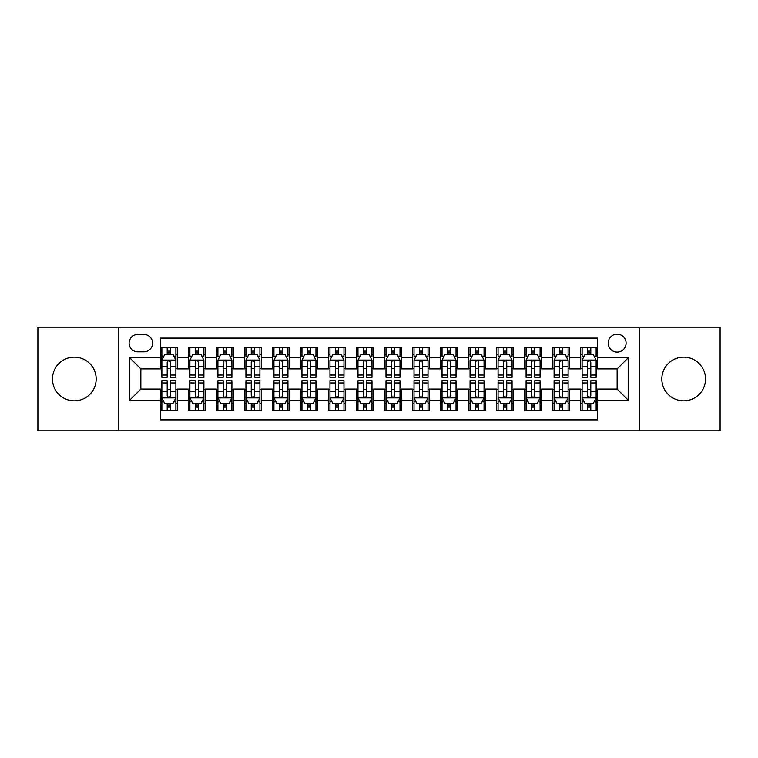 <?xml version="1.0" encoding="UTF-8"?>
<svg xmlns="http://www.w3.org/2000/svg" width="758" height="758" viewBox="0 0 758 758"><rect width="100%" height="100%" fill="white"/><g stroke="black" fill="none" stroke-linecap="round" stroke-linejoin="round"><path stroke-width="1.14" d="M683.678 357.151A21.849 21.849 0 0 0 661.829 379A21.849 21.849 0 0 0 683.678 400.849A21.849 21.849 0 0 0 705.527 379A21.849 21.849 0 0 0 683.678 357.151M74.322 357.151A21.849 21.849 0 0 0 52.473 379A21.849 21.849 0 0 0 74.322 400.849A21.849 21.849 0 0 0 96.171 379A21.849 21.849 0 0 0 74.322 357.151M617.135 334.174A8.963 8.963 0 0 0 608.172 343.137A8.963 8.963 0 0 0 617.135 352.1A8.963 8.963 0 0 0 626.108 343.137A8.963 8.963 0 0 0 617.135 334.174M639.553 430.828L720.1 430.828L720.1 327.172L639.553 327.172L639.553 430.828L118.447 430.828L118.447 327.172L37.9 327.172L37.9 430.828L118.447 430.828M597.531 347.486L580.723 347.486L580.723 357.71L569.514 357.71L569.514 368.919L580.723 368.919L580.723 357.71M569.514 357.71L569.514 347.486L552.705 347.486L552.705 357.71L541.496 357.71L541.496 368.919L552.705 368.919L552.705 357.71M541.496 357.71L541.496 347.486L524.688 347.486L524.688 357.71L513.479 357.71L513.479 368.919L524.688 368.919L524.688 357.71M513.479 357.71L513.479 347.486L496.67 347.486L496.67 357.71L485.461 357.71L485.461 368.919L496.67 368.919L496.67 357.71M485.461 357.71L485.461 347.486L468.652 347.486L468.652 357.71L457.444 357.71L457.444 368.919L468.652 368.919L468.652 357.71M457.444 357.71L457.444 347.486L440.635 347.486L440.635 357.71L429.426 357.71L429.426 368.919L440.635 368.919L440.635 357.71M429.426 357.71L429.426 347.486L412.617 347.486L412.617 357.71L401.418 357.71L401.418 368.919L412.617 368.919L412.617 357.71M401.418 357.71L401.418 347.486L384.6 347.486L384.6 357.71L373.4 357.71L373.4 368.919L384.6 368.919L384.6 357.71M373.4 357.71L373.4 347.486L356.582 347.486L356.582 357.71L345.383 357.71L345.383 368.919L356.582 368.919L356.582 357.71M345.383 357.71L345.383 347.486L328.574 347.486L328.574 357.71L317.365 357.71L317.365 368.919L328.574 368.919L328.574 357.71M317.365 357.71L317.365 347.486L300.556 347.486L300.556 357.71L289.348 357.71L289.348 368.919L300.556 368.919L300.556 357.71M289.348 357.71L289.348 347.486L272.539 347.486L272.539 357.71L261.33 357.71L261.33 368.919L272.539 368.919L272.539 357.71M261.33 357.71L261.33 347.486L244.521 347.486L244.521 357.71L233.312 357.71L233.312 368.919L244.521 368.919L244.521 357.71M233.312 357.71L233.312 347.486L216.504 347.486L216.504 357.71L205.295 357.71L205.295 368.919L216.504 368.919L216.504 357.71M205.295 357.71L205.295 347.486L188.486 347.486L188.486 368.919L177.277 368.919L177.277 347.486L160.469 347.486M160.469 410.514L177.277 410.514L177.277 389.081L188.486 389.081L188.486 410.514L205.295 410.514L205.295 389.081L216.504 389.081L216.504 400.29L205.295 400.29M216.504 400.29L216.504 410.514L233.312 410.514L233.312 389.081L244.521 389.081L244.521 400.29L233.312 400.29M244.521 400.29L244.521 410.514L261.33 410.514L261.33 389.081L272.539 389.081L272.539 400.29L261.33 400.29M272.539 400.29L272.539 410.514L289.348 410.514L289.348 389.081L300.556 389.081L300.556 400.29L289.348 400.29M300.556 400.29L300.556 410.514L317.365 410.514L317.365 389.081L328.574 389.081L328.574 400.29L317.365 400.29M328.574 400.29L328.574 410.514L345.383 410.514L345.383 389.081L356.582 389.081L356.582 400.29L345.383 400.29M356.582 400.29L356.582 410.514L373.4 410.514L373.4 389.081L384.6 389.081L384.6 400.29L373.4 400.29M384.6 400.29L384.6 410.514L401.418 410.514L401.418 389.081L412.617 389.081L412.617 400.29L401.418 400.29M412.617 400.29L412.617 410.514L429.426 410.514L429.426 389.081L440.635 389.081L440.635 400.29L429.426 400.29M440.635 400.29L440.635 410.514L457.444 410.514L457.444 389.081L468.652 389.081L468.652 400.29L457.444 400.29M468.652 400.29L468.652 410.514L485.461 410.514L485.461 389.081L496.67 389.081L496.67 400.29L485.461 400.29M496.67 400.29L496.67 410.514L513.479 410.514L513.479 389.081L524.688 389.081L524.688 400.29L513.479 400.29M524.688 400.29L524.688 410.514L541.496 410.514L541.496 389.081L552.705 389.081L552.705 400.29L541.496 400.29M552.705 400.29L552.705 410.514L569.514 410.514L569.514 389.081L580.723 389.081L580.723 400.29L569.514 400.29M137.776 351.826L143.944 351.826A8.689 8.689 0 0 0 152.623 343.137A8.689 8.689 0 0 0 143.944 334.458L137.776 334.458A8.689 8.689 0 0 0 129.097 343.137A8.689 8.689 0 0 0 137.776 351.826M639.553 327.172L118.447 327.172M597.531 357.71L597.531 338.096L160.469 338.096L160.469 368.919L140.865 368.919L140.865 389.081L160.469 389.081L160.469 419.904L597.531 419.904L597.531 389.081L617.135 389.081L617.135 368.919L597.531 368.919L597.531 357.71L628.344 357.71L628.344 400.29L597.531 400.29M160.469 400.29L129.656 400.29L129.656 357.71L160.469 357.71M580.723 400.29L580.723 410.514L597.531 410.514M160.469 354.488L161.871 354.488M167.196 354.488L170.559 354.488M175.884 354.488L177.277 354.488M160.469 368.634L161.871 368.634M167.196 368.634L170.559 368.634M175.884 368.634L177.277 368.634M160.469 389.366L161.871 389.366M167.196 389.366L170.559 389.366M175.884 389.366L177.277 389.366M160.469 403.512L161.871 403.512M167.196 403.512L170.559 403.512M175.884 403.512L177.277 403.512M188.486 368.634L189.888 368.634M195.213 368.634L198.577 368.634M203.902 368.634L205.295 368.634M188.486 354.488L189.888 354.488M195.213 354.488L198.577 354.488M203.902 354.488L205.295 354.488M188.486 389.366L189.888 389.366M195.213 389.366L198.577 389.366M203.902 389.366L205.295 389.366M188.486 403.512L189.888 403.512M195.213 403.512L198.577 403.512M203.902 403.512L205.295 403.512M216.504 389.366L217.906 389.366M223.231 389.366L226.595 389.366M231.91 389.366L233.312 389.366M216.504 403.512L217.906 403.512M223.231 403.512L226.595 403.512M231.91 403.512L233.312 403.512M216.504 354.488L217.906 354.488M223.231 354.488L226.595 354.488M231.91 354.488L233.312 354.488M216.504 368.634L217.906 368.634M223.231 368.634L226.595 368.634M231.91 368.634L233.312 368.634M244.521 389.366L245.924 389.366M251.249 389.366L254.603 389.366M259.928 389.366L261.33 389.366M244.521 403.512L245.924 403.512M251.249 403.512L254.603 403.512M259.928 403.512L261.33 403.512M244.521 354.488L245.924 354.488M251.249 354.488L254.603 354.488M259.928 354.488L261.33 354.488M244.521 368.634L245.924 368.634M251.249 368.634L254.603 368.634M259.928 368.634L261.33 368.634M272.539 389.366L273.941 389.366M279.266 389.366L282.62 389.366M287.945 389.366L289.348 389.366M272.539 403.512L273.941 403.512M279.266 403.512L282.62 403.512M287.945 403.512L289.348 403.512M272.539 354.488L273.941 354.488M279.266 354.488L282.62 354.488M287.945 354.488L289.348 354.488M272.539 368.634L273.941 368.634M279.266 368.634L282.62 368.634M287.945 368.634L289.348 368.634M300.556 389.366L301.959 389.366M307.274 389.366L310.638 389.366M315.963 389.366L317.365 389.366M300.556 403.512L301.959 403.512M307.274 403.512L310.638 403.512M315.963 403.512L317.365 403.512M300.556 354.488L301.959 354.488M307.274 354.488L310.638 354.488M315.963 354.488L317.365 354.488M300.556 368.634L301.959 368.634M307.274 368.634L310.638 368.634M315.963 368.634L317.365 368.634M328.574 389.366L329.967 389.366M335.292 389.366L338.655 389.366M343.98 389.366L345.383 389.366M328.574 403.512L329.967 403.512M335.292 403.512L338.655 403.512M343.98 403.512L345.383 403.512M328.574 354.488L329.967 354.488M335.292 354.488L338.655 354.488M343.98 354.488L345.383 354.488M328.574 368.634L329.967 368.634M335.292 368.634L338.655 368.634M343.98 368.634L345.383 368.634M356.582 389.366L357.984 389.366M363.309 389.366L366.673 389.366M371.998 389.366L373.4 389.366M356.582 403.512L357.984 403.512M363.309 403.512L366.673 403.512M371.998 403.512L373.4 403.512M356.582 354.488L357.984 354.488M363.309 354.488L366.673 354.488M371.998 354.488L373.4 354.488M356.582 368.634L357.984 368.634M363.309 368.634L366.673 368.634M371.998 368.634L373.4 368.634M384.6 389.366L386.002 389.366M391.327 389.366L394.691 389.366M400.016 389.366L401.418 389.366M384.6 403.512L386.002 403.512M391.327 403.512L394.691 403.512M400.016 403.512L401.418 403.512M384.6 354.488L386.002 354.488M391.327 354.488L394.691 354.488M400.016 354.488L401.418 354.488M384.6 368.634L386.002 368.634M391.327 368.634L394.691 368.634M400.016 368.634L401.418 368.634M412.617 389.366L414.02 389.366M419.345 389.366L422.708 389.366M428.033 389.366L429.426 389.366M412.617 403.512L414.02 403.512M419.345 403.512L422.708 403.512M428.033 403.512L429.426 403.512M412.617 354.488L414.02 354.488M419.345 354.488L422.708 354.488M428.033 354.488L429.426 354.488M412.617 368.634L414.02 368.634M419.345 368.634L422.708 368.634M428.033 368.634L429.426 368.634M440.635 389.366L442.037 389.366M447.362 389.366L450.726 389.366M456.041 389.366L457.444 389.366M440.635 403.512L442.037 403.512M447.362 403.512L450.726 403.512M456.041 403.512L457.444 403.512M440.635 354.488L442.037 354.488M447.362 354.488L450.726 354.488M456.041 354.488L457.444 354.488M440.635 368.634L442.037 368.634M447.362 368.634L450.726 368.634M456.041 368.634L457.444 368.634M468.652 389.366L470.055 389.366M475.38 389.366L478.734 389.366M484.059 389.366L485.461 389.366M468.652 403.512L470.055 403.512M475.38 403.512L478.734 403.512M484.059 403.512L485.461 403.512M468.652 354.488L470.055 354.488M475.38 354.488L478.734 354.488M484.059 354.488L485.461 354.488M468.652 368.634L470.055 368.634M475.38 368.634L478.734 368.634M484.059 368.634L485.461 368.634M496.67 389.366L498.072 389.366M503.397 389.366L506.751 389.366M512.076 389.366L513.479 389.366M496.67 403.512L498.072 403.512M503.397 403.512L506.751 403.512M512.076 403.512L513.479 403.512M496.67 354.488L498.072 354.488M503.397 354.488L506.751 354.488M512.076 354.488L513.479 354.488M496.67 368.634L498.072 368.634M503.397 368.634L506.751 368.634M512.076 368.634L513.479 368.634M524.688 389.366L526.09 389.366M531.405 389.366L534.769 389.366M540.094 389.366L541.496 389.366M524.688 403.512L526.09 403.512M531.405 403.512L534.769 403.512M540.094 403.512L541.496 403.512M524.688 354.488L526.09 354.488M531.405 354.488L534.769 354.488M540.094 354.488L541.496 354.488M524.688 368.634L526.09 368.634M531.405 368.634L534.769 368.634M540.094 368.634L541.496 368.634M552.705 389.366L554.098 389.366M559.423 389.366L562.787 389.366M568.112 389.366L569.514 389.366M552.705 403.512L554.098 403.512M559.423 403.512L562.787 403.512M568.112 403.512L569.514 403.512M552.705 354.488L554.098 354.488M559.423 354.488L562.787 354.488M568.112 354.488L569.514 354.488M552.705 368.634L554.098 368.634M559.423 368.634L562.787 368.634M568.112 368.634L569.514 368.634M580.723 389.366L582.116 389.366M587.441 389.366L590.804 389.366M596.129 389.366L597.531 389.366M580.723 403.512L582.116 403.512M587.441 403.512L590.804 403.512M596.129 403.512L597.531 403.512M580.723 354.488L582.116 354.488M587.441 354.488L590.804 354.488M596.129 354.488L597.531 354.488M580.723 368.634L582.116 368.634M587.441 368.634L590.804 368.634M596.129 368.634L597.531 368.634M140.865 368.919L129.656 357.71M140.865 389.081L129.656 400.29M628.344 357.71L617.135 368.919M628.344 400.29L617.135 389.081M170.559 351.125L167.196 351.125M175.884 375.039L170.559 375.039L170.559 377.323L175.884 377.323L175.884 360.23L173.08 354.63L164.675 354.63L161.871 360.23L161.871 377.323L167.196 377.323L167.196 375.039L161.871 375.039M161.871 360.23L161.871 347.486M175.884 360.23L175.884 347.486M167.196 354.63L167.196 347.486M170.559 347.486L170.559 354.63M170.559 375.039L170.559 362.333C169.441 360.173 168.314 360.173 167.196 362.333L167.196 375.039M167.196 406.875L170.559 406.875M161.871 382.961L167.196 382.961L167.196 380.677L161.871 380.677L161.871 397.77L164.675 403.37L173.08 403.37L175.884 397.77L175.884 380.677L170.559 380.677L170.559 382.961L175.884 382.961M175.884 397.77L175.884 410.514M161.871 397.77L161.871 410.514M170.559 403.37L170.559 410.514M167.196 410.514L167.196 403.37M167.196 382.961L167.196 395.667C168.314 397.827 169.432 397.827 170.559 395.667L170.559 382.961M198.577 347.486L198.577 354.63L198.577 351.125L195.213 351.125M203.902 375.039L198.577 375.039L198.577 377.323L203.902 377.323L203.902 360.23L201.097 354.63L192.693 354.63L189.888 360.23L189.888 377.323L195.213 377.323L195.213 375.039L189.888 375.039M191.916 356.165L189.888 356.165L189.888 347.486M189.888 356.222L189.888 351.125M203.902 356.222L203.902 351.125M201.865 356.165L203.902 356.165L203.902 347.486M195.213 354.63L195.213 347.486M198.577 375.039L198.577 362.333C197.459 360.173 196.331 360.173 195.213 362.333L195.213 371.78M189.888 366.72L195.213 366.72L195.213 375.039M226.595 347.486L226.595 354.63L226.595 351.125L223.231 351.125M231.91 375.039L226.595 375.039L226.595 377.323L231.91 377.323L231.91 360.23L229.115 354.63L220.711 354.63L217.906 360.23L217.906 377.323L223.231 377.323L223.231 375.039L217.906 375.039M219.934 356.165L217.906 356.165L217.906 347.486M217.906 356.222L217.906 351.125M231.91 356.222L231.91 351.125M229.882 356.165L231.91 356.165L231.91 347.486M223.231 354.63L223.231 347.486M226.595 375.039L226.595 362.333C225.467 360.173 224.349 360.173 223.231 362.333L223.231 371.78M217.906 366.72L223.231 366.72L223.231 375.039M254.603 347.486L254.603 354.63L254.603 351.125L251.249 351.125M259.928 375.039L254.603 375.039L254.603 377.323L259.928 377.323L259.928 360.23L257.133 354.63L248.728 354.63L245.924 360.23L245.924 377.323L251.249 377.323L251.249 375.039L245.924 375.039M247.951 356.165L245.924 356.165L245.924 347.486M245.924 356.222L245.924 351.125M259.928 356.222L259.928 351.125M257.9 356.165L259.928 356.165L259.928 347.486M251.249 354.63L251.249 347.486M254.603 375.039L254.603 362.333C253.485 360.173 252.367 360.173 251.249 362.333L251.249 371.78M245.924 366.72L251.249 366.72L251.249 375.039M282.62 347.486L282.62 354.63L282.62 351.125L279.266 351.125M287.945 375.039L282.62 375.039L282.62 377.323L287.945 377.323L287.945 360.23L285.141 354.63L276.736 354.63L273.941 360.23L273.941 377.323L279.266 377.323L279.266 375.039L273.941 375.039M275.969 356.165L273.941 356.165L273.941 347.486M273.941 356.222L273.941 351.125M287.945 356.222L287.945 351.125M285.918 356.165L287.945 356.165L287.945 347.486M279.266 354.63L279.266 347.486M282.62 375.039L282.62 362.333C281.502 360.173 280.384 360.173 279.266 362.333L279.266 371.78M273.941 366.72L279.266 366.72L279.266 375.039M195.213 406.875L198.577 406.875M189.888 382.961L195.213 382.961L195.213 380.677L189.888 380.677L189.888 397.77L192.693 403.37L201.097 403.37L203.902 397.77L203.902 380.677L198.577 380.677L198.577 382.961L203.902 382.961M203.902 397.77L203.902 410.514M189.888 397.77L189.888 410.514M198.577 403.37L198.577 410.514M195.213 410.514L195.213 403.37M195.213 382.961L195.213 395.667C196.331 397.827 197.45 397.827 198.577 395.667L198.577 382.961M223.231 406.875L226.595 406.875M217.906 382.961L223.231 382.961L223.231 380.677L217.906 380.677L217.906 397.77L220.711 403.37L229.115 403.37L231.91 397.77L231.91 380.677L226.595 380.677L226.595 382.961L231.91 382.961M231.91 397.77L231.91 410.514M217.906 397.77L217.906 410.514M226.595 403.37L226.595 410.514M223.231 410.514L223.231 403.37M223.231 382.961L223.231 395.667C224.349 397.827 225.467 397.827 226.595 395.667L226.595 382.961M251.249 406.875L254.603 406.875M245.924 382.961L251.249 382.961L251.249 380.677L245.924 380.677L245.924 397.77L248.728 403.37L257.133 403.37L259.928 397.77L259.928 380.677L254.603 380.677L254.603 382.961L259.928 382.961M259.928 397.77L259.928 410.514M245.924 397.77L245.924 410.514M254.603 403.37L254.603 410.514M251.249 410.514L251.249 403.37M251.249 382.961L251.249 395.667C252.367 397.827 253.485 397.827 254.603 395.667L254.603 382.961M279.266 406.875L282.62 406.875M273.941 382.961L279.266 382.961L279.266 380.677L273.941 380.677L273.941 397.77L276.736 403.37L285.141 403.37L287.945 397.77L287.945 380.677L282.62 380.677L282.62 382.961L287.945 382.961M287.945 397.77L287.945 410.514M273.941 397.77L273.941 410.514M282.62 403.37L282.62 410.514M279.266 410.514L279.266 403.37M279.266 382.961L279.266 395.667C280.384 397.827 281.502 397.827 282.62 395.667L282.62 382.961M310.638 347.486L310.638 354.63L310.638 351.125L307.274 351.125M315.963 375.039L310.638 375.039L310.638 377.323L315.963 377.323L315.963 360.23L313.158 354.63L304.754 354.63L301.959 360.23L301.959 377.323L307.274 377.323L307.274 375.039L301.959 375.039M303.986 356.165L301.959 356.165L301.959 347.486M301.959 356.222L301.959 351.125M315.963 356.222L315.963 351.125M313.935 356.165L315.963 356.165L315.963 347.486M307.274 354.63L307.274 347.486M310.638 375.039L310.638 362.333C309.52 360.173 308.402 360.173 307.274 362.333L307.274 371.78M301.959 366.72L307.274 366.72L307.274 375.039M307.274 406.875L310.638 406.875M301.959 382.961L307.274 382.961L307.274 380.677L301.959 380.677L301.959 397.77L304.754 403.37L313.158 403.37L315.963 397.77L315.963 380.677L310.638 380.677L310.638 382.961L315.963 382.961M315.963 397.77L315.963 410.514M301.959 397.77L301.959 410.514M310.638 403.37L310.638 410.514M307.274 410.514L307.274 403.37M307.274 382.961L307.274 395.667C308.402 397.827 309.52 397.827 310.638 395.667L310.638 382.961M338.655 347.486L338.655 354.63L338.655 351.125L335.292 351.125M343.98 375.039L338.655 375.039L338.655 377.323L343.98 377.323L343.98 360.23L341.176 354.63L332.771 354.63L329.967 360.23L329.967 377.323L335.292 377.323L335.292 375.039L329.967 375.039M332.004 356.165L329.967 356.165L329.967 347.486M329.967 356.222L329.967 351.125M343.98 356.222L343.98 351.125M341.953 356.165L343.98 356.165L343.98 347.486M335.292 354.63L335.292 347.486M338.655 375.039L338.655 362.333C337.537 360.173 336.419 360.173 335.292 362.333L335.292 371.78M329.967 366.72L335.292 366.72L335.292 375.039M335.292 406.875L338.655 406.875M329.967 382.961L335.292 382.961L335.292 380.677L329.967 380.677L329.967 397.77L332.771 403.37L341.176 403.37L343.98 397.77L343.98 380.677L338.655 380.677L338.655 382.961L343.98 382.961M343.98 397.77L343.98 410.514M329.967 397.77L329.967 410.514M338.655 403.37L338.655 410.514M335.292 410.514L335.292 403.37M335.292 382.961L335.292 395.667C336.41 397.827 337.537 397.827 338.655 395.667L338.655 382.961M366.673 347.486L366.673 354.63L366.673 351.125L363.309 351.125M371.998 375.039L366.673 375.039L366.673 377.323L371.998 377.323L371.998 360.23L369.193 354.63L360.789 354.63L357.984 360.23L357.984 377.323L363.309 377.323L363.309 375.039L357.984 375.039M360.022 356.165L357.984 356.165L357.984 347.486M357.984 356.222L357.984 351.125M371.998 356.222L371.998 351.125M369.961 356.165L371.998 356.165L371.998 347.486M363.309 354.63L363.309 347.486M366.673 375.039L366.673 362.333C365.555 360.173 364.437 360.173 363.309 362.333L363.309 371.78M357.984 366.72L363.309 366.72L363.309 375.039M363.309 406.875L366.673 406.875M357.984 382.961L363.309 382.961L363.309 380.677L357.984 380.677L357.984 397.77L360.789 403.37L369.193 403.37L371.998 397.77L371.998 380.677L366.673 380.677L366.673 382.961L371.998 382.961M371.998 397.77L371.998 410.514M357.984 397.77L357.984 410.514M366.673 403.37L366.673 410.514M363.309 410.514L363.309 403.37M363.309 382.961L363.309 395.667C364.427 397.827 365.555 397.827 366.673 395.667L366.673 382.961M394.691 347.486L394.691 354.63L394.691 351.125L391.327 351.125M400.016 375.039L394.691 375.039L394.691 377.323L400.016 377.323L400.016 360.23L397.211 354.63L388.807 354.63L386.002 360.23L386.002 377.323L391.327 377.323L391.327 375.039L386.002 375.039M388.039 356.165L386.002 356.165L386.002 347.486M386.002 356.222L386.002 351.125M400.016 356.222L400.016 351.125M397.978 356.165L400.016 356.165L400.016 347.486M391.327 354.63L391.327 347.486M394.691 375.039L394.691 362.333C393.573 360.173 392.445 360.173 391.327 362.333L391.327 371.78M386.002 366.72L391.327 366.72L391.327 375.039M391.327 406.875L394.691 406.875M386.002 382.961L391.327 382.961L391.327 380.677L386.002 380.677L386.002 397.77L388.807 403.37L397.211 403.37L400.016 397.77L400.016 380.677L394.691 380.677L394.691 382.961L400.016 382.961M400.016 397.77L400.016 410.514M386.002 397.77L386.002 410.514M394.691 403.37L394.691 410.514M391.327 410.514L391.327 403.37M391.327 382.961L391.327 395.667C392.445 397.827 393.563 397.827 394.691 395.667L394.691 382.961M422.708 347.486L422.708 354.63L422.708 351.125L419.345 351.125M428.033 375.039L422.708 375.039L422.708 377.323L428.033 377.323L428.033 360.23L425.229 354.63L416.824 354.63L414.02 360.23L414.02 377.323L419.345 377.323L419.345 375.039L414.02 375.039M416.047 356.165L414.02 356.165L414.02 347.486M414.02 356.222L414.02 351.125M428.033 356.222L428.033 351.125M425.996 356.165L428.033 356.165L428.033 347.486M419.345 354.63L419.345 347.486M422.708 375.039L422.708 362.333C421.59 360.173 420.463 360.173 419.345 362.333L419.345 371.78M414.02 366.72L419.345 366.72L419.345 375.039M419.345 406.875L422.708 406.875M414.02 382.961L419.345 382.961L419.345 380.677L414.02 380.677L414.02 397.77L416.824 403.37L425.229 403.37L428.033 397.77L428.033 380.677L422.708 380.677L422.708 382.961L428.033 382.961M428.033 397.77L428.033 410.514M414.02 397.77L414.02 410.514M422.708 403.37L422.708 410.514M419.345 410.514L419.345 403.37M419.345 382.961L419.345 395.667C420.463 397.827 421.581 397.827 422.708 395.667L422.708 382.961M450.726 347.486L450.726 354.63L450.726 351.125L447.362 351.125M456.041 375.039L450.726 375.039L450.726 377.323L456.041 377.323L456.041 360.23L453.246 354.63L444.842 354.63L442.037 360.23L442.037 377.323L447.362 377.323L447.362 375.039L442.037 375.039M444.065 356.165L442.037 356.165L442.037 347.486M442.037 356.222L442.037 351.125M456.041 356.222L456.041 351.125M454.014 356.165L456.041 356.165L456.041 347.486M447.362 354.63L447.362 347.486M450.726 375.039L450.726 362.333C449.598 360.173 448.48 360.173 447.362 362.333L447.362 371.78M442.037 366.72L447.362 366.72L447.362 375.039M447.362 406.875L450.726 406.875M442.037 382.961L447.362 382.961L447.362 380.677L442.037 380.677L442.037 397.77L444.842 403.37L453.246 403.37L456.041 397.77L456.041 380.677L450.726 380.677L450.726 382.961L456.041 382.961M456.041 397.77L456.041 410.514M442.037 397.77L442.037 410.514M450.726 403.37L450.726 410.514M447.362 410.514L447.362 403.37M447.362 382.961L447.362 395.667C448.48 397.827 449.598 397.827 450.726 395.667L450.726 382.961M478.734 347.486L478.734 354.63L478.734 351.125L475.38 351.125M484.059 375.039L478.734 375.039L478.734 377.323L484.059 377.323L484.059 360.23L481.264 354.63L472.859 354.63L470.055 360.23L470.055 377.323L475.38 377.323L475.38 375.039L470.055 375.039M472.082 356.165L470.055 356.165L470.055 347.486M470.055 356.222L470.055 351.125M484.059 356.222L484.059 351.125M482.031 356.165L484.059 356.165L484.059 347.486M475.38 354.63L475.38 347.486M478.734 375.039L478.734 362.333C477.616 360.173 476.498 360.173 475.38 362.333L475.38 371.78M470.055 366.72L475.38 366.72L475.38 375.039M475.38 406.875L478.734 406.875M470.055 382.961L475.38 382.961L475.38 380.677L470.055 380.677L470.055 397.77L472.859 403.37L481.264 403.37L484.059 397.77L484.059 380.677L478.734 380.677L478.734 382.961L484.059 382.961M484.059 397.77L484.059 410.514M470.055 397.77L470.055 410.514M478.734 403.37L478.734 410.514M475.38 410.514L475.38 403.37M475.38 382.961L475.38 395.667C476.498 397.827 477.616 397.827 478.734 395.667L478.734 382.961M506.751 347.486L506.751 354.63L506.751 351.125L503.397 351.125M512.076 375.039L506.751 375.039L506.751 377.323L512.076 377.323L512.076 360.23L509.272 354.63L500.867 354.63L498.072 360.23L498.072 377.323L503.397 377.323L503.397 375.039L498.072 375.039M500.1 356.165L498.072 356.165L498.072 347.486M498.072 356.222L498.072 351.125M512.076 356.222L512.076 351.125M510.049 356.165L512.076 356.165L512.076 347.486M503.397 354.63L503.397 347.486M506.751 375.039L506.751 362.333C505.633 360.173 504.515 360.173 503.397 362.333L503.397 371.78M498.072 366.72L503.397 366.72L503.397 375.039M503.397 406.875L506.751 406.875M498.072 382.961L503.397 382.961L503.397 380.677L498.072 380.677L498.072 397.77L500.867 403.37L509.272 403.37L512.076 397.77L512.076 380.677L506.751 380.677L506.751 382.961L512.076 382.961M512.076 397.77L512.076 410.514M498.072 397.77L498.072 410.514M506.751 403.37L506.751 410.514M503.397 410.514L503.397 403.37M503.397 382.961L503.397 395.667C504.515 397.827 505.633 397.827 506.751 395.667L506.751 382.961M531.405 406.875L534.769 406.875M526.09 382.961L531.405 382.961L531.405 380.677L526.09 380.677L526.09 397.77L528.885 403.37L537.289 403.37L540.094 397.77L540.094 380.677L534.769 380.677L534.769 382.961L540.094 382.961M540.094 397.77L540.094 410.514M526.09 397.77L526.09 410.514M534.769 403.37L534.769 410.514M531.405 410.514L531.405 403.37M531.405 382.961L531.405 395.667C532.533 397.827 533.651 397.827 534.769 395.667L534.769 382.961M559.423 406.875L562.787 406.875M554.098 382.961L559.423 382.961L559.423 380.677L554.098 380.677L554.098 397.77L556.903 403.37L565.307 403.37L568.112 397.77L568.112 380.677L562.787 380.677L562.787 382.961L568.112 382.961M568.112 397.77L568.112 410.514M554.098 397.77L554.098 410.514M562.787 403.37L562.787 410.514M559.423 410.514L559.423 403.37M559.423 382.961L559.423 395.667C560.541 397.827 561.669 397.827 562.787 395.667L562.787 382.961M534.769 347.486L534.769 354.63L534.769 351.125L531.405 351.125M540.094 375.039L534.769 375.039L534.769 377.323L540.094 377.323L540.094 360.23L537.289 354.63L528.885 354.63L526.09 360.23L526.09 377.323L531.405 377.323L531.405 375.039L526.09 375.039M528.118 356.165L526.09 356.165L526.09 347.486M526.09 356.222L526.09 351.125M540.094 356.222L540.094 351.125M538.066 356.165L540.094 356.165L540.094 347.486M531.405 354.63L531.405 347.486M534.769 375.039L534.769 362.333C533.651 360.173 532.533 360.173 531.405 362.333L531.405 371.78M526.09 366.72L531.405 366.72L531.405 375.039M562.787 347.486L562.787 354.63L562.787 351.125L559.423 351.125M568.112 375.039L562.787 375.039L562.787 377.323L568.112 377.323L568.112 360.23L565.307 354.63L556.903 354.63L554.098 360.23L554.098 377.323L559.423 377.323L559.423 375.039L554.098 375.039M556.135 356.165L554.098 356.165L554.098 347.486M554.098 356.222L554.098 351.125M568.112 356.222L568.112 351.125M566.084 356.165L568.112 356.165L568.112 347.486M559.423 354.63L559.423 347.486M562.787 375.039L562.787 362.333C561.669 360.173 560.55 360.173 559.423 362.333L559.423 371.78M554.098 366.72L559.423 366.72L559.423 375.039M590.804 347.486L590.804 354.63L590.804 351.125L587.441 351.125M596.129 375.039L590.804 375.039L590.804 377.323L596.129 377.323L596.129 360.23L593.325 354.63L584.92 354.63L582.116 360.23L582.116 377.323L587.441 377.323L587.441 375.039L582.116 375.039M584.153 356.165L582.116 356.165L582.116 347.486M582.116 356.222L582.116 351.125M596.129 356.222L596.129 351.125M594.092 356.165L596.129 356.165L596.129 347.486M587.441 354.63L587.441 347.486M590.804 375.039L590.804 362.333C589.686 360.173 588.568 360.173 587.441 362.333L587.441 371.78M582.116 366.72L587.441 366.72L587.441 375.039M587.441 406.875L590.804 406.875M582.116 382.961L587.441 382.961L587.441 380.677L582.116 380.677L582.116 397.77L584.92 403.37L593.325 403.37L596.129 397.77L596.129 380.677L590.804 380.677L590.804 382.961L596.129 382.961M596.129 397.77L596.129 410.514M582.116 397.77L582.116 410.514M590.804 403.37L590.804 410.514M587.441 410.514L587.441 403.37M587.441 382.961L587.441 395.667C588.559 397.827 589.686 397.827 590.804 395.667L590.804 382.961M188.486 400.29L177.277 400.29M188.486 357.71L177.277 357.71M175.809 360.088L161.947 360.088M161.871 356.165L163.908 356.165M173.847 356.165L175.884 356.165M167.196 366.72L161.871 366.72M175.884 366.72L170.559 366.72M170.559 352.906L167.196 352.906M161.947 397.912L175.809 397.912M175.884 401.835L173.847 401.835M163.908 401.835L161.871 401.835M170.559 391.28L175.884 391.28M161.871 391.28L167.196 391.28M167.196 405.094L170.559 405.094M203.826 360.088L189.955 360.088M203.902 366.72L198.577 366.72M198.577 352.906L195.213 352.906M231.844 360.088L217.972 360.088M231.91 366.72L226.595 366.72M226.595 352.906L223.231 352.906M259.861 360.088L245.99 360.088M259.928 366.72L254.603 366.72M254.603 352.906L251.249 352.906M287.879 360.088L274.008 360.088M287.945 366.72L282.62 366.72M282.62 352.906L279.266 352.906M189.955 397.912L203.826 397.912M203.902 401.835L201.865 401.835M191.916 401.835L189.888 401.835M198.577 391.28L203.902 391.28M189.888 391.28L195.213 391.28M195.213 405.094L198.577 405.094M217.972 397.912L231.844 397.912M231.91 401.835L229.882 401.835M219.934 401.835L217.906 401.835M226.595 391.28L231.91 391.28M217.906 391.28L223.231 391.28M223.231 405.094L226.595 405.094M245.99 397.912L259.861 397.912M259.928 401.835L257.9 401.835M247.951 401.835L245.924 401.835M254.603 391.28L259.928 391.28M245.924 391.28L251.249 391.28M251.249 405.094L254.603 405.094M274.008 397.912L287.879 397.912M287.945 401.835L285.918 401.835M275.969 401.835L273.941 401.835M282.62 391.28L287.945 391.28M273.941 391.28L279.266 391.28M279.266 405.094L282.62 405.094M315.897 360.088L302.025 360.088M315.963 366.72L310.638 366.72M310.638 352.906L307.274 352.906M302.025 397.912L315.897 397.912M315.963 401.835L313.935 401.835M303.986 401.835L301.959 401.835M310.638 391.28L315.963 391.28M301.959 391.28L307.274 391.28M307.274 405.094L310.638 405.094M343.914 360.088L330.043 360.088M343.98 366.72L338.655 366.72M338.655 352.906L335.292 352.906M330.043 397.912L343.914 397.912M343.98 401.835L341.953 401.835M332.004 401.835L329.967 401.835M338.655 391.28L343.98 391.28M329.967 391.28L335.292 391.28M335.292 405.094L338.655 405.094M371.922 360.088L358.06 360.088M371.998 366.72L366.673 366.72M366.673 352.906L363.309 352.906M358.06 397.912L371.922 397.912M371.998 401.835L369.961 401.835M360.022 401.835L357.984 401.835M366.673 391.28L371.998 391.28M357.984 391.28L363.309 391.28M363.309 405.094L366.673 405.094M399.94 360.088L386.078 360.088M400.016 366.72L394.691 366.72M394.691 352.906L391.327 352.906M386.078 397.912L399.94 397.912M400.016 401.835L397.978 401.835M388.039 401.835L386.002 401.835M394.691 391.28L400.016 391.28M386.002 391.28L391.327 391.28M391.327 405.094L394.691 405.094M427.957 360.088L414.086 360.088M428.033 366.72L422.708 366.72M422.708 352.906L419.345 352.906M414.086 397.912L427.957 397.912M428.033 401.835L425.996 401.835M416.047 401.835L414.02 401.835M422.708 391.28L428.033 391.28M414.02 391.28L419.345 391.28M419.345 405.094L422.708 405.094M455.975 360.088L442.104 360.088M456.041 366.72L450.726 366.72M450.726 352.906L447.362 352.906M442.104 397.912L455.975 397.912M456.041 401.835L454.014 401.835M444.065 401.835L442.037 401.835M450.726 391.28L456.041 391.28M442.037 391.28L447.362 391.28M447.362 405.094L450.726 405.094M483.992 360.088L470.121 360.088M484.059 366.72L478.734 366.72M478.734 352.906L475.38 352.906M470.121 397.912L483.992 397.912M484.059 401.835L482.031 401.835M472.082 401.835L470.055 401.835M478.734 391.28L484.059 391.28M470.055 391.28L475.38 391.28M475.38 405.094L478.734 405.094M512.01 360.088L498.139 360.088M512.076 366.72L506.751 366.72M506.751 352.906L503.397 352.906M498.139 397.912L512.01 397.912M512.076 401.835L510.049 401.835M500.1 401.835L498.072 401.835M506.751 391.28L512.076 391.28M498.072 391.28L503.397 391.28M503.397 405.094L506.751 405.094M526.156 397.912L540.028 397.912M540.094 401.835L538.066 401.835M528.118 401.835L526.09 401.835M534.769 391.28L540.094 391.28M526.09 391.28L531.405 391.28M531.405 405.094L534.769 405.094M554.174 397.912L568.045 397.912M568.112 401.835L566.084 401.835M556.135 401.835L554.098 401.835M562.787 391.28L568.112 391.28M554.098 391.28L559.423 391.28M559.423 405.094L562.787 405.094M540.028 360.088L526.156 360.088M540.094 366.72L534.769 366.72M534.769 352.906L531.405 352.906M568.045 360.088L554.174 360.088M568.112 366.72L562.787 366.72M562.787 352.906L559.423 352.906M596.053 360.088L582.191 360.088M596.129 366.72L590.804 366.72M590.804 352.906L587.441 352.906M582.191 397.912L596.053 397.912M596.129 401.835L594.092 401.835M584.153 401.835L582.116 401.835M590.804 391.28L596.129 391.28M582.116 391.28L587.441 391.28M587.441 405.094L590.804 405.094"/></g></svg>
